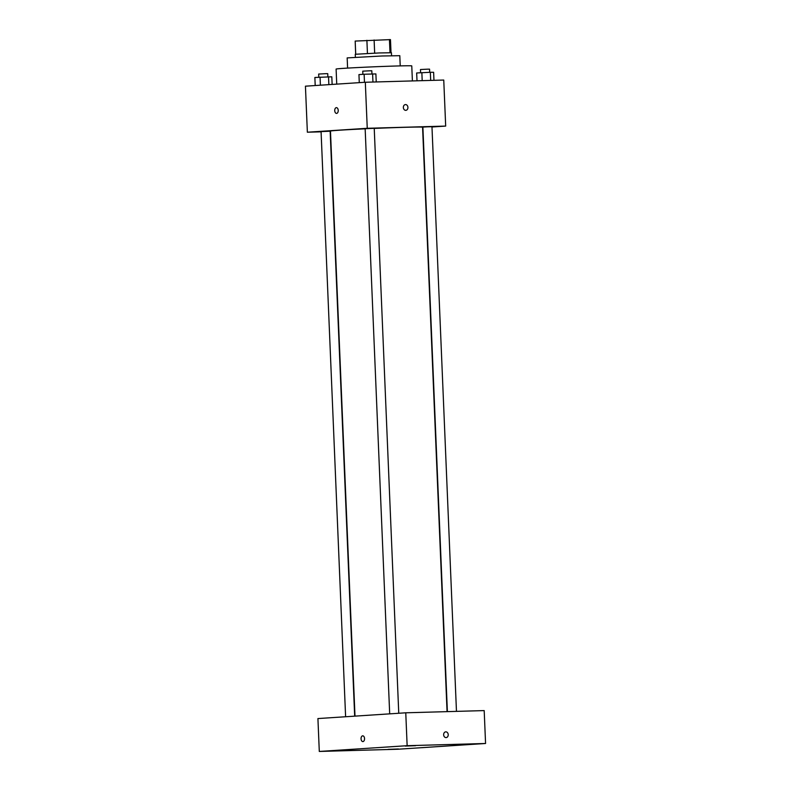 <?xml version="1.0" encoding="UTF-8"?>
<svg xmlns="http://www.w3.org/2000/svg" width="791" height="791" viewBox="0 0 791 791"><rect width="100%" height="100%" fill="white"/><g stroke="black" fill="none" stroke-linecap="round" stroke-linejoin="round"><path stroke-width="1.19" d="M355.723 54.174L355.179 41.073L355.673 54.183M355.179 41.073L390.467 39.609L391.021 52.7M367.439 53.452L366.895 40.301M390.003 52.681L389.449 39.55M374.667 53.126L374.113 39.985M355.386 57.209L355.258 54.272L379.136 52.957L391.446 52.75L391.565 55.696M347.595 68.105L347.17 57.901L381.905 55.993L399.801 55.696L400.226 65.89M336.739 84.123L336.106 69.074A37.859 0.682 -2.4 0 1 343.867 68.333A37.859 0.682 -2.4 0 1 386.038 66.335A37.859 0.682 -2.4 0 1 411.765 65.9L412.398 80.929M321.087 131.83L307.363 132.216L305.435 86.179L365.313 82.254L443.751 80.049L445.679 126.085L431.975 126.985M307.363 132.216L367.251 128.29L365.313 82.254M338.222 110.414A2.877 1.75 88.4 0 1 336.561 113.4A2.877 1.75 88.4 0 1 334.731 110.572A2.877 1.75 88.4 0 1 336.393 107.645A2.877 1.75 88.4 0 1 338.222 110.414M447.063 711.643L422.572 127.222A46.096 0.831 177.6 0 0 404.468 127.321A46.096 0.831 177.6 0 0 374.242 128.419M365.165 128.824A46.096 0.831 177.6 0 0 330.47 131.088L354.991 716.132M367.251 128.29L445.679 126.085M354.675 716.152L330.154 131.217L321.077 131.603L345.608 716.745M398.753 713.264L374.232 128.33L365.155 128.715L389.686 713.858M447.38 711.633L422.878 127.094L427.417 126.817L431.965 126.708L456.466 711.376M405.753 110.335A2.877 2.284 -93.8 0 1 403.351 107.566A2.877 2.284 -93.8 0 1 405.447 104.58A2.877 2.284 -93.8 0 1 407.919 107.309A2.877 2.284 -93.8 0 1 405.823 110.335A2.877 2.284 -93.8 0 1 405.753 110.335M405.447 104.58A2.877 2.284 -93.8 0 1 407.919 107.309A2.877 2.284 -93.8 0 1 405.823 110.335M336.561 113.4A2.877 1.75 88.4 0 1 334.731 110.572A2.877 1.75 88.4 0 1 336.402 107.645M317.923 718.564L405.763 712.8L484.191 710.595L485.565 743.491L397.735 749.245L319.297 751.45L317.923 718.564M319.297 751.45L407.138 745.695L405.763 712.8M407.138 745.695L485.565 743.491M446.065 737.598A2.877 2.284 -93.8 0 1 443.652 734.829A2.877 2.284 -93.8 0 1 445.748 731.853A2.877 2.284 -93.8 0 1 448.22 734.572A2.877 2.284 -93.8 0 1 446.124 737.598A2.877 2.284 -93.8 0 1 446.065 737.598M362.931 741.582A2.877 1.75 88.4 0 1 362.891 741.582A2.877 1.75 88.4 0 1 361.052 738.754A2.877 1.75 88.4 0 1 362.723 735.828A2.877 1.75 88.4 0 1 364.552 738.626A2.877 1.75 88.4 0 1 362.931 741.582M398.446 748.978L388.104 749.354L398.446 748.978M473.305 744.074L462.962 744.45L473.305 744.074M415.582 745.695L405.239 746.071L415.582 745.695M340.723 750.61L330.381 750.975L340.723 750.61M362.891 741.582A2.877 1.75 88.4 0 1 361.062 738.754A2.877 1.75 88.4 0 1 362.723 735.828M445.748 731.853A2.877 2.284 -93.8 0 1 448.22 734.572A2.877 2.284 -93.8 0 1 446.124 737.598M417.005 80.801L416.669 72.97L430.334 72.288L433.626 72.297L433.962 80.316M422.196 80.652L421.86 72.624M430.68 80.415L430.334 72.288M429.681 72.317L429.553 69.153L427.763 69.163L420.476 69.529L420.604 72.713M359.282 82.65L358.946 74.591L364.137 74.255L375.893 73.919L376.229 81.948M364.473 82.304L364.137 74.255M372.947 82.037L372.61 73.919M371.958 73.939L371.819 70.775L370.04 70.785L362.743 71.16L362.881 74.334M315.204 85.537L314.867 77.478L331.815 76.806L332.141 84.429M320.395 85.191L320.058 77.142M328.858 84.637L328.532 76.806M327.879 76.826L327.741 73.662L325.961 73.672L318.664 74.047L318.803 77.221"/></g></svg>
